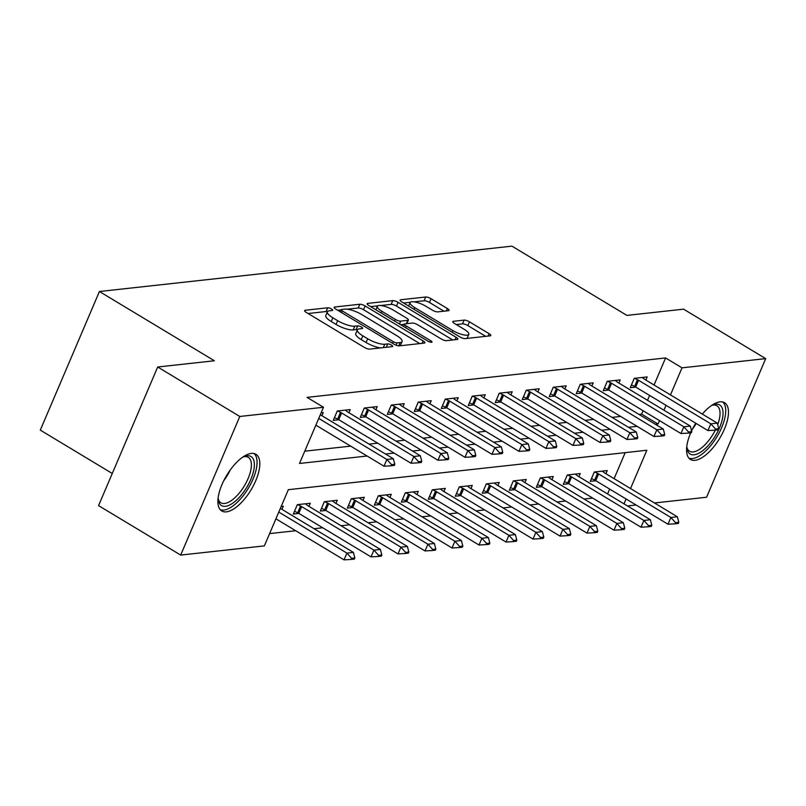 <?xml version="1.0" encoding="UTF-8"?>
<svg xmlns="http://www.w3.org/2000/svg" width="806" height="806" viewBox="0 0 806 806"><rect width="100%" height="100%" fill="white"/><g stroke="black" fill="none" stroke-linecap="round" stroke-linejoin="round"><path stroke-width="1.21" d="M331.468 308.98A2.912 0.816 23.1 0 0 327.72 307.781L305.202 310.26A4.161 1.169 23.1 0 0 304.597 310.572A4.161 1.169 23.1 0 0 306.3 312.436L364.332 347.396A4.161 1.169 23.1 0 0 369.682 349.109L392.21 346.63A2.912 0.816 23.1 0 0 392.633 346.419A2.912 0.816 23.1 0 0 391.434 345.109A2.912 0.816 23.1 0 0 387.696 343.91L384.774 344.233A13.329 3.738 23.1 0 1 367.677 338.762L362.841 335.85A13.329 3.738 23.1 0 1 357.36 329.876A13.329 3.738 23.1 0 1 359.305 328.888L362.216 328.566A2.912 0.816 23.1 0 0 362.65 328.354A2.912 0.816 23.1 0 0 361.451 327.045A2.912 0.816 23.1 0 0 357.703 325.846L354.791 326.168A13.329 3.738 23.1 0 1 337.694 320.697L332.858 317.786A13.329 3.738 23.1 0 1 327.377 311.811A13.329 3.738 23.1 0 1 329.322 310.824L332.233 310.501A2.912 0.816 23.1 0 0 332.666 310.29A2.912 0.816 23.1 0 0 331.468 308.98M327.438 311.7A2.912 0.816 23.1 0 0 326.128 311.529L308.094 313.514M357.421 329.755A2.912 0.816 23.1 0 0 356.111 329.594L353.199 329.916L354.791 326.168M702.318 414.083A33.096 14.176 -58.9 0 1 719.99 401.862A33.096 14.176 -58.9 0 1 724.604 402.738A33.096 14.176 -58.9 0 1 722.196 433.85A33.096 14.176 -58.9 0 1 695.054 460.307A33.096 14.176 -58.9 0 1 690.44 459.44A33.096 14.176 -58.9 0 1 690.722 432.832M691.568 430.928A33.096 14.176 -58.9 0 1 695.719 423.2M226.395 511.85A33.096 14.176 -58.9 0 1 221.781 510.984A33.096 14.176 -58.9 0 1 224.179 479.862A33.096 14.176 -58.9 0 1 251.321 453.405A33.096 14.176 -58.9 0 1 255.935 454.282A33.096 14.176 -58.9 0 1 253.537 485.393A33.096 14.176 -58.9 0 1 226.395 511.85M448.448 310.703A4.161 1.169 23.1 0 0 449.053 310.391A4.161 1.169 23.1 0 0 447.34 308.527L431.059 298.714A4.161 1.169 23.1 0 0 425.719 297.011L400.703 299.761A4.161 1.169 23.1 0 0 400.098 300.064A4.161 1.169 23.1 0 0 401.811 301.938L459.843 336.898A4.161 1.169 23.1 0 0 465.183 338.601L490.199 335.85A4.161 1.169 23.1 0 0 490.804 335.548A4.161 1.169 23.1 0 0 489.091 333.674L469.424 321.826A4.161 1.169 23.1 0 0 464.085 320.123L453.375 321.302A4.161 1.169 23.1 0 0 452.771 321.604A4.161 1.169 23.1 0 0 454.483 323.468L464.236 329.352A11.143 3.123 23.1 0 1 468.81 334.339A11.143 3.123 23.1 0 1 452.891 330.591L414.687 307.58A11.143 3.123 23.1 0 1 410.113 302.582A11.143 3.123 23.1 0 1 426.031 306.33L432.399 310.169A4.161 1.169 23.1 0 0 437.739 311.882L448.448 310.703M630.524 488.557L646.855 450.252L288.336 489.685L264.368 545.884L180.685 555.082L98.564 505.614L157.694 367.002L214.386 360.766L99.42 291.51L511.931 246.142L626.897 315.398L683.589 309.161L765.7 358.63L706.58 497.242L654.452 502.974M157.694 367.002L239.805 416.47L323.498 407.272L299.52 463.46L367.103 456.025M654.049 385.006L665.585 357.945L307.066 397.378L323.498 407.272M665.585 357.945L682.007 367.838L765.7 358.63M365.128 305.968A4.161 1.169 23.1 0 0 359.788 304.255L334.772 307.005A4.161 1.169 23.1 0 0 334.168 307.318A4.161 1.169 23.1 0 0 335.88 309.182L393.912 344.142A4.161 1.169 23.1 0 0 399.252 345.855L424.268 343.104A4.161 1.169 23.1 0 0 424.873 342.792A4.161 1.169 23.1 0 0 423.16 340.928L365.128 305.968L363.536 309.716A4.161 1.169 23.1 0 0 358.186 308.003L347.275 309.202M367.738 303.388L392.754 300.628A4.161 1.169 23.1 0 1 398.093 302.341L456.125 337.301A4.161 1.169 23.1 0 1 457.838 339.165A4.161 1.169 23.1 0 1 457.234 339.477L446.524 340.656A4.161 1.169 23.1 0 1 441.184 338.943L417.649 324.768A4.161 1.169 23.1 0 0 412.309 323.055L405.206 323.841A4.161 1.169 23.1 0 0 404.592 324.143A4.161 1.169 23.1 0 0 406.305 326.017L430.807 340.777A2.912 0.816 23.1 0 1 432.006 342.087A2.912 0.816 23.1 0 1 427.845 341.099L368.846 305.555A4.161 1.169 23.1 0 1 367.133 303.691A4.161 1.169 23.1 0 1 367.738 303.388L367.324 304.346M304.759 451.189L350.681 446.131M369.057 444.116L377.671 443.169M396.048 441.144L404.672 440.197M423.049 438.172L431.673 437.225M450.05 435.21L458.664 434.263M477.041 432.238L485.665 431.291M504.042 429.266L512.656 428.318M531.033 426.293L539.657 425.346M558.034 423.331L566.648 422.384M585.025 420.359L593.649 419.412M612.026 417.387L620.65 416.44M639.027 414.425L641.616 414.133L643.077 410.717M647.52 400.31L649.606 395.424M321.896 415.705L323.236 412.551L321.141 412.783M348.887 412.732L350.237 409.589L337.271 411.01L333.281 420.379L338.832 419.765M375.888 409.76L377.228 406.617L364.272 408.038L360.282 417.407L365.833 416.793M402.889 406.798L404.229 403.645L391.273 405.075L387.273 414.435L392.824 413.831M429.88 403.826L431.22 400.683L418.264 402.103L414.274 411.473L419.825 410.859M456.881 400.854L458.221 397.711L445.265 399.131L441.265 408.501L446.816 407.886M483.872 397.892L485.222 394.739L472.256 396.169L468.266 405.529L473.817 404.924M510.873 394.92L512.213 391.766L499.257 393.197L495.257 402.557L500.818 401.952M537.874 391.948L539.214 388.804L526.258 390.225L522.258 399.595L527.809 398.98M564.865 388.976L566.205 385.832L553.248 387.253L549.259 396.623L554.81 396.008M591.866 386.014L593.206 382.86L580.249 384.291L576.25 393.65L581.801 393.046M618.857 383.041L620.197 379.898L607.24 381.319L603.251 390.688L608.802 390.074M645.858 380.069L647.198 376.926L634.241 378.346L630.242 387.716L635.803 387.102M269.607 533.602L295.691 530.731M314.068 528.716L322.692 527.769M341.069 525.744L349.693 524.797M368.07 522.772L376.684 521.825M395.061 519.81L403.685 518.852M422.062 516.837L430.676 515.89M449.053 513.865L457.677 512.918M476.054 510.893L484.668 509.946M503.045 507.931L511.669 506.984M530.046 504.959L538.67 504.012M557.047 501.987L565.661 501.04M584.038 499.025L592.662 498.068M607.573 493.957L609.658 489.081M614.091 478.663L625.194 452.64M281.949 509.362L283.289 506.208L281.193 506.44M308.94 506.39L310.29 503.246L297.323 504.667L293.334 514.037L298.885 513.422M335.941 503.418L337.281 500.274L324.324 501.695L320.335 511.064L325.886 510.45M362.942 500.455L364.282 497.302L351.325 498.733L347.326 508.092L352.877 507.488M389.933 497.483L391.273 494.33L378.316 495.761L374.327 505.13L379.878 504.516M416.934 494.511L418.274 491.368L405.317 492.788L401.317 502.158L406.869 501.544M443.925 491.539L445.275 488.396L432.308 489.826L428.318 499.186L433.87 498.582M470.926 488.577L472.266 485.424L459.309 486.854L455.309 496.214L460.871 495.609M497.917 485.605L499.267 482.462L486.31 483.882L482.31 493.252L487.862 492.637M524.918 482.633L526.258 479.489L513.301 480.91L509.311 490.28L514.863 489.665M551.919 479.671L553.259 476.517L540.302 477.948L536.302 487.308L541.854 486.703M578.91 476.699L580.249 473.545L567.293 474.976L563.303 484.346L568.855 483.731M605.911 473.727L607.25 470.583L594.294 472.004L590.294 481.373L595.846 480.759M99.42 291.51L40.3 430.122L112.276 473.485M180.685 555.082L239.805 416.47M636.075 504.999L627.461 505.946M623.995 503.851L626.081 498.974M655.449 424.319L658.039 424.027L659.499 420.611M663.942 410.204L666.028 405.317M670.471 394.9L682.007 367.838M385.48 454.01L394.094 453.063M412.471 451.038L421.095 450.091M439.471 448.065L448.096 447.118M466.473 445.103L475.087 444.156M493.463 442.131L502.088 441.184M520.464 439.159L529.079 438.212M547.455 436.187L556.08 435.24M574.456 433.225L583.081 432.278M601.457 430.253L610.071 429.306M628.448 427.281L637.072 426.334M641.616 414.133L658.039 424.027M327.377 311.811L325.785 315.559A13.329 3.738 23.1 0 0 331.256 321.534L332.858 317.786M353.199 329.916A13.329 3.738 23.1 0 1 336.092 324.445L331.256 321.534M357.36 329.876L355.768 333.624A13.329 3.738 23.1 0 0 361.239 339.598L362.841 335.85M380.593 347.91A13.329 3.738 23.1 0 1 366.075 342.51L361.239 339.598M419.775 343.598L363.536 309.716M341.109 309.887L337.664 310.26M341.623 309.474A2.912 0.816 23.1 0 0 341.19 309.685A2.912 0.816 23.1 0 0 342.389 310.995L393.328 341.684A2.912 0.816 23.1 0 0 397.076 342.882L400.149 342.54A13.329 3.738 23.1 0 0 402.093 341.553A13.329 3.738 23.1 0 0 396.612 335.578L361.793 314.602A13.329 3.738 23.1 0 0 344.696 309.131L341.623 309.474M400.129 345.754A13.329 3.738 23.1 0 0 400.491 345.3L402.093 341.553M370.629 306.633L377.702 305.857M380.835 305.514L391.152 304.376L392.754 300.628M452.74 339.971L396.502 306.089A4.161 1.169 23.1 0 0 391.152 304.376M393.227 310.058A11.143 3.123 23.1 0 0 377.309 306.31A11.143 3.123 23.1 0 0 381.883 311.297L395.343 319.408A4.161 1.169 23.1 0 0 400.693 321.12L407.796 320.335A4.161 1.169 23.1 0 0 408.4 320.032A4.161 1.169 23.1 0 0 406.687 318.169L393.227 310.058M404.541 324.264L400.612 324.697M466.996 338.399A11.143 3.123 23.1 0 0 467.218 338.087L468.81 334.339M485.706 336.344L467.833 325.574A4.161 1.169 23.1 0 0 462.483 323.861L456.267 324.546M443.955 311.197L429.467 302.462A4.161 1.169 23.1 0 0 424.117 300.749L414.133 301.847M410.335 302.27L403.594 303.006M275.914 518.812L344.041 559.858L346.912 553.118L353.391 552.402L281.133 508.868A4.242 1.189 -156.9 0 1 280.377 508.364M351.124 559.445L354.368 559.082L354.841 557.964L351.607 558.316L351.124 559.445L344.041 559.858M278.785 512.072L346.912 553.118L351.607 558.316M353.391 552.402L354.841 557.964M391.555 464.659L391.071 465.787L394.315 465.425L394.789 464.306L391.555 464.659L386.86 459.46L383.988 466.2L315.861 425.165M320.325 414.707A4.242 1.189 23.1 0 0 321.08 415.211L393.338 458.745L386.86 459.46L318.733 418.415M394.789 464.306L393.338 458.745M383.988 466.2L391.071 465.787M294.522 511.256L297.676 512.767A4.242 1.189 -156.9 0 1 298.774 513.351L371.032 556.886L373.913 550.145L380.392 549.43L308.134 505.896A4.242 1.189 -156.9 0 1 307.237 505.291L305.333 503.79M378.125 556.472L381.359 556.12L381.843 554.991L378.598 555.344L378.125 556.472L371.032 556.886M297.646 504.637L300.557 506.027A4.242 1.189 -156.9 0 1 301.645 506.611L373.913 550.145L378.598 555.344M380.392 549.43L381.843 554.991M321.513 508.284L324.677 509.795A4.242 1.189 -156.9 0 1 325.775 510.389L398.033 553.913L400.904 547.173L407.383 546.458L335.125 502.934A4.242 1.189 -156.9 0 1 334.228 502.319L332.334 500.818M405.116 553.5L408.36 553.148L408.844 552.019L405.599 552.382L405.116 553.5L398.033 553.913M324.647 501.664L327.548 503.055A4.242 1.189 -156.9 0 1 328.647 503.639L400.904 547.173L405.599 552.382M407.383 546.458L408.844 552.019M348.514 505.312L351.668 506.833A4.242 1.189 -156.9 0 1 352.766 507.417L425.024 550.951L427.905 544.201L434.384 543.496L362.126 499.962A4.242 1.189 -156.9 0 1 361.229 499.347L359.335 497.846M432.117 550.528L435.361 550.176L435.834 549.057L432.6 549.41L432.117 550.528L425.024 550.951M351.648 498.692L354.549 500.083A4.242 1.189 -156.9 0 1 355.648 500.677L427.905 544.201L432.6 549.41M434.384 543.496L435.834 549.057M418.546 461.687L418.072 462.815L421.306 462.463L421.79 461.334L418.546 461.687L413.861 456.488L410.979 463.228L338.721 419.694A4.242 1.189 23.1 0 0 337.623 419.11L334.47 417.599M345.28 410.133L347.185 411.634A4.242 1.189 23.1 0 0 348.081 412.239L420.339 455.773L413.861 456.488L341.603 412.954A4.242 1.189 23.1 0 0 340.505 412.37L337.603 410.979M421.79 461.334L420.339 455.773M410.979 463.228L418.072 462.815M445.547 458.725L445.063 459.843L448.307 459.491L448.791 458.362L445.547 458.725L440.852 453.516L437.98 460.266L365.723 416.732A4.242 1.189 23.1 0 0 364.624 416.138L361.461 414.627M372.281 407.161L374.185 408.662A4.242 1.189 23.1 0 0 375.072 409.277L447.33 452.801L440.852 453.516L368.594 409.982A4.242 1.189 23.1 0 0 367.496 409.398L364.594 408.007M448.791 458.362L447.33 452.801M437.98 460.266L445.063 459.843M472.548 455.753L472.064 456.881L475.308 456.518L475.782 455.4L472.548 455.753L467.853 450.554L464.971 457.294L392.713 413.76A4.242 1.189 23.1 0 0 391.615 413.176L388.462 411.654M399.282 404.189L401.176 405.69A4.242 1.189 23.1 0 0 402.073 406.305L474.331 449.839L467.853 450.554L395.595 407.02A4.242 1.189 23.1 0 0 394.497 406.425L391.595 405.035M475.782 455.4L474.331 449.839M464.971 457.294L472.064 456.881M375.505 502.35L378.669 503.861A4.242 1.189 -156.9 0 1 379.767 504.445L452.025 547.979L454.896 541.239L461.385 540.524L389.117 496.99A4.242 1.189 -156.9 0 1 388.23 496.385L386.326 494.884M459.118 547.566L462.352 547.203L462.835 546.085L459.591 546.438L459.118 547.566L452.025 547.979M378.639 495.72L381.54 497.121A4.242 1.189 -156.9 0 1 382.638 497.705L454.896 541.239L459.591 546.438M461.385 540.524L462.835 546.085M499.539 452.781L499.065 453.909L502.299 453.546L502.783 452.428L499.539 452.781L494.854 447.582L491.972 454.322L419.714 410.788A4.242 1.189 23.1 0 0 418.616 410.204L415.453 408.692M426.273 401.227L428.177 402.728A4.242 1.189 23.1 0 0 429.064 403.332L501.332 446.867L494.854 447.582L422.586 404.048A4.242 1.189 23.1 0 0 421.488 403.463L418.586 402.073M502.783 452.428L501.332 446.867M491.972 454.322L499.065 453.909M242.888 457.032A28.643 12.271 -58.9 0 1 244.268 456.448A28.643 12.271 -58.9 0 1 254.364 465.193A28.643 12.271 -58.9 0 1 243.462 492.305A28.643 12.271 -58.9 0 1 218.235 499.649A28.643 12.271 -58.9 0 1 218.114 498.158M218.124 498.4A26.517 11.355 121.1 0 0 220.904 502.773A26.517 11.355 121.1 0 0 241.286 490.481A26.517 11.355 121.1 0 0 248.278 457.345A26.517 11.355 121.1 0 0 243.11 456.931M220.27 509.704A32.885 14.085 121.1 0 0 244.53 493.967A32.885 14.085 121.1 0 0 254.102 453.546M711.557 405.489A28.643 12.271 -58.9 0 1 712.927 404.894A28.643 12.271 -58.9 0 1 715.678 404.209A28.643 12.271 -58.9 0 1 719.476 427.895A28.643 12.271 -58.9 0 1 694.107 454.786A28.643 12.271 -58.9 0 1 686.903 448.106A28.643 12.271 -58.9 0 1 686.772 446.615M686.783 446.856A26.517 11.355 121.1 0 0 689.563 451.229A26.517 11.355 121.1 0 0 693.261 451.924A26.517 11.355 121.1 0 0 715.315 430.122M717.703 424.641A26.517 11.355 121.1 0 0 716.937 405.791A26.517 11.355 121.1 0 0 713.239 405.096A26.517 11.355 121.1 0 0 711.769 405.378M688.928 458.161A32.885 14.085 121.1 0 0 692.515 458.533A32.885 14.085 121.1 0 0 718.871 433.396A32.885 14.085 121.1 0 0 722.77 401.993M402.506 499.377L405.66 500.889A4.242 1.189 -156.9 0 1 406.758 501.483L479.026 545.007L481.897 538.267L488.376 537.552L416.118 494.018A4.242 1.189 -156.9 0 1 415.221 493.413L413.327 491.912M486.109 544.594L489.353 544.241L489.826 543.113L486.592 543.476L486.109 544.594L479.026 545.007M405.64 492.758L408.541 494.149A4.242 1.189 -156.9 0 1 409.639 494.733L481.897 538.267L486.592 543.476M488.376 537.552L489.826 543.113M429.507 496.405L432.661 497.917A4.242 1.189 -156.9 0 1 433.759 498.511L506.017 542.045L508.898 535.295L515.377 534.59L443.109 491.055A4.242 1.189 -156.9 0 1 442.222 490.441L440.318 488.94M513.11 541.622L516.344 541.269L516.827 540.141L513.583 540.504L513.11 541.622L506.017 542.045M432.631 489.786L435.542 491.176A4.242 1.189 -156.9 0 1 436.63 491.771L508.898 535.295L513.583 540.504M515.377 534.59L516.827 540.141M456.498 493.433L459.662 494.955A4.242 1.189 -156.9 0 1 460.75 495.539L533.018 539.073L535.889 532.333L542.367 531.617L470.11 488.083A4.242 1.189 -156.9 0 1 469.213 487.469L467.319 485.968M540.101 538.66L543.345 538.297L543.818 537.179L540.584 537.531L540.101 538.66L533.018 539.073M459.632 486.814L462.533 488.204A4.242 1.189 -156.9 0 1 463.631 488.799L535.889 532.333L540.584 537.531M542.367 531.617L543.818 537.179M483.499 490.471L486.653 491.982A4.242 1.189 -156.9 0 1 487.751 492.567L560.009 536.101L562.89 529.361L569.368 528.645L497.111 485.111A4.242 1.189 -156.9 0 1 496.214 484.507L494.31 483.006M567.102 535.688L570.336 535.335L570.819 534.207L567.575 534.559L567.102 535.688L560.009 536.101M486.633 483.852L489.534 485.242A4.242 1.189 -156.9 0 1 490.632 485.827L562.89 529.361L567.575 534.559M569.368 528.645L570.819 534.207M510.49 487.499L513.654 489.01A4.242 1.189 -156.9 0 1 514.752 489.605L587.01 533.129L589.881 526.389L596.359 525.673L524.102 482.149A4.242 1.189 -156.9 0 1 523.215 481.535L521.311 480.033M594.093 532.716L597.337 532.363L597.82 531.235L594.576 531.597L594.093 532.716L587.01 533.129M513.624 480.88L516.525 482.27A4.242 1.189 -156.9 0 1 517.623 482.854L589.881 526.389L594.576 531.597M596.359 525.673L597.82 531.235M526.54 449.819L526.056 450.937L529.3 450.584L529.774 449.456L526.54 449.819L521.845 444.61L518.973 451.35L446.705 407.826A4.242 1.189 23.1 0 0 445.617 407.232L442.454 405.72M453.274 398.255L455.168 399.756A4.242 1.189 23.1 0 0 456.065 400.37L528.323 443.894L521.845 444.61L449.587 401.076A4.242 1.189 23.1 0 0 448.489 400.491L445.587 399.101M529.774 449.456L528.323 443.894M518.973 451.35L526.056 450.937M553.531 446.846L553.057 447.965L556.291 447.612L556.775 446.494L553.531 446.846L548.846 441.638L545.964 448.388L473.706 404.854A4.242 1.189 23.1 0 0 472.608 404.259L469.455 402.748M480.265 395.283L482.169 396.784A4.242 1.189 23.1 0 0 483.066 397.398L555.324 440.932L548.846 441.638L476.578 398.114A4.242 1.189 23.1 0 0 475.49 397.519L472.578 396.129M556.775 446.494L555.324 440.932M545.964 448.388L553.057 447.965M580.532 443.874L580.048 445.003L583.292 444.64L583.766 443.522L580.532 443.874L575.837 438.676L572.965 445.416L500.707 401.882A4.242 1.189 23.1 0 0 499.609 401.297L496.446 399.786M507.266 392.31L509.16 393.822A4.242 1.189 23.1 0 0 510.057 394.426L582.315 437.96L575.837 438.676L503.579 395.142A4.242 1.189 23.1 0 0 502.481 394.547L499.579 393.157M583.766 443.522L582.315 437.96M572.965 445.416L580.048 445.003M607.523 440.902L607.049 442.031L610.283 441.678L610.767 440.55L607.523 440.902L602.838 435.703L599.956 442.444L527.698 398.91A4.242 1.189 23.1 0 0 526.6 398.325L523.447 396.814M534.257 389.348L536.161 390.85A4.242 1.189 23.1 0 0 537.058 391.454L609.316 434.988L602.838 435.703L530.58 392.169A4.242 1.189 23.1 0 0 529.482 391.585L526.58 390.195M610.767 440.55L609.316 434.988M599.956 442.444L607.049 442.031M634.524 437.94L634.04 439.058L637.284 438.706L637.768 437.577L634.524 437.94L629.829 432.731L626.957 439.482L554.699 395.948A4.242 1.189 23.1 0 0 553.601 395.353L550.438 393.842M561.258 386.376L563.162 387.877A4.242 1.189 23.1 0 0 564.049 388.492L636.317 432.016L629.829 432.731L557.571 389.197A4.242 1.189 23.1 0 0 556.472 388.613L553.571 387.223M637.768 437.577L636.317 432.016M626.957 439.482L634.04 439.058M537.491 484.527L540.645 486.048A4.242 1.189 -156.9 0 1 541.743 486.633L614.001 530.167L616.882 523.416L623.36 522.711L551.103 479.177A4.242 1.189 -156.9 0 1 550.206 478.563L548.312 477.061M621.094 529.744L624.338 529.391L624.811 528.273L621.577 528.625L621.094 529.744L614.001 530.167M540.625 477.908L543.526 479.298A4.242 1.189 -156.9 0 1 544.624 479.892L616.882 523.416L621.577 528.625M623.36 522.711L624.811 528.273M661.525 434.968L661.041 436.096L664.285 435.734L664.759 434.615L661.525 434.968L656.83 429.769L653.958 436.509L581.69 392.975A4.242 1.189 23.1 0 0 580.592 392.391L577.439 390.87M588.259 383.404L590.153 384.905A4.242 1.189 23.1 0 0 591.05 385.52L663.308 429.054L656.83 429.769L584.572 386.235A4.242 1.189 23.1 0 0 583.473 385.641L580.572 384.25M664.759 434.615L663.308 429.054M653.958 436.509L661.041 436.096M564.482 481.565L567.646 483.076A4.242 1.189 -156.9 0 1 568.744 483.66L641.002 527.195L643.883 520.454L650.361 519.739L578.093 476.205A4.242 1.189 -156.9 0 1 577.207 475.6L575.303 474.099M648.095 526.781L651.329 526.419L651.812 525.3L648.568 525.653L648.095 526.781L641.002 527.195M567.615 474.935L570.517 476.336A4.242 1.189 -156.9 0 1 571.615 476.92L643.883 520.454L648.568 525.653M650.361 519.739L651.812 525.3M688.515 431.996L688.042 433.124L691.276 432.762L691.76 431.643L688.515 431.996L683.831 426.797L680.949 433.537L608.691 390.003A4.242 1.189 23.1 0 0 607.593 389.419L604.429 387.908M615.25 380.442L617.154 381.943A4.242 1.189 23.1 0 0 618.041 382.548L690.309 426.082L683.831 426.797L611.563 383.263A4.242 1.189 23.1 0 0 610.464 382.679L607.563 381.288M691.76 431.643L690.309 426.082M680.949 433.537L688.042 433.124M591.483 478.593L594.647 480.104A4.242 1.189 -156.9 0 1 595.735 480.698L668.003 524.222L670.874 517.482L677.352 516.767L605.094 473.233A4.242 1.189 -156.9 0 1 604.198 472.628L602.304 471.127M675.085 523.809L678.33 523.457L678.803 522.328L675.569 522.681L675.085 523.809L668.003 524.222M594.616 471.973L597.518 473.364A4.242 1.189 -156.9 0 1 598.616 473.948L670.874 517.482L675.569 522.681M677.352 516.767L678.803 522.328M715.516 429.034L715.033 430.152L718.277 429.8L718.75 428.671L715.516 429.034L710.821 423.825L707.95 430.565L635.682 387.041A4.242 1.189 23.1 0 0 634.594 386.447L631.43 384.936M642.251 377.47L644.145 378.971A4.242 1.189 23.1 0 0 645.042 379.586L717.3 423.11L710.821 423.825L638.564 380.291A4.242 1.189 23.1 0 0 637.465 379.707L634.564 378.316M718.75 428.671L717.3 423.11M707.95 430.565L715.033 430.152M326.128 311.529L327.72 307.781M386.255 347.285L387.696 343.91M356.111 329.594L357.703 325.846M336.092 324.445L337.694 320.697M366.075 342.51L367.677 338.762M383.334 347.608L384.774 344.233M304.789 311.217L305.202 310.26M422.132 343.336L423.16 340.928M334.359 307.973L334.772 307.005M358.186 308.003L359.788 304.255M341.673 312.678L342.389 310.995M392.613 343.366L393.328 341.684M396.089 345.2L397.076 342.882M398.728 345.855L400.149 342.54M396.502 306.089L398.093 302.341M455.098 339.709L456.125 337.301M405.589 327.699L406.305 326.017M430.233 342.127L430.807 340.777M381.167 312.98L381.883 311.297M394.628 321.09L395.343 319.408M399.464 324.002L400.693 321.12M406.355 323.71L407.796 320.335M413.972 309.262L414.687 307.58M452.176 332.274L452.891 330.591M452.972 322.259L453.375 321.302M462.483 323.861L464.085 320.123M467.833 325.574L469.424 321.826M488.063 336.082L489.091 333.674M400.29 300.719L400.703 299.761M424.117 300.749L425.719 297.011M429.467 302.462L431.059 298.714M446.312 310.935L447.34 308.527M298.774 513.351L301.645 506.611M297.676 512.767L300.557 506.027M325.775 510.389L328.647 503.639M324.677 509.795L327.548 503.055M352.766 507.417L355.648 500.677M351.668 506.833L354.549 500.083M340.505 412.37L337.623 419.11M341.603 412.954L338.721 419.694M367.496 409.398L364.624 416.138M368.594 409.982L365.723 416.732M394.497 406.425L391.615 413.176M395.595 407.02L392.713 413.76M379.767 504.445L382.638 497.705M378.669 503.861L381.54 497.121M421.488 403.463L418.616 410.204M422.586 404.048L419.714 410.788M230.143 470.12A26.517 11.355 -58.9 0 1 224.169 480.175A26.517 11.355 -58.9 0 1 223.725 480.779M696.203 423.493A26.517 11.355 -58.9 0 1 692.384 429.225M406.758 501.483L409.639 494.733M405.66 500.889L408.541 494.149M433.759 498.511L436.63 491.771M432.661 497.917L435.542 491.176M460.75 495.539L463.631 488.799M459.662 494.955L462.533 488.204M487.751 492.567L490.632 485.827M486.653 491.982L489.534 485.242M514.752 489.605L517.623 482.854M513.654 489.01L516.525 482.27M448.489 400.491L445.617 407.232M449.587 401.076L446.705 407.826M475.49 397.519L472.608 404.259M476.578 398.114L473.706 404.854M502.481 394.547L499.609 401.297M503.579 395.142L500.707 401.882M529.482 391.585L526.6 398.325M530.58 392.169L527.698 398.91M556.472 388.613L553.601 395.353M557.571 389.197L554.699 395.948M541.743 486.633L544.624 479.892M540.645 486.048L543.526 479.298M583.473 385.641L580.592 392.391M584.572 386.235L581.69 392.975M568.744 483.66L571.615 476.92M567.646 483.076L570.517 476.336M610.464 382.679L607.593 389.419M611.563 383.263L608.691 390.003M595.735 480.698L598.616 473.948M594.647 480.104L597.518 473.364M637.465 379.707L634.594 386.447M638.564 380.291L635.682 387.041M340.273 311.831L341.19 309.685M403.594 326.49L404.592 324.143M375.828 309.766L377.309 306.31M406.849 323.659L408.4 320.032M408.632 306.048L410.113 302.582"/></g></svg>

